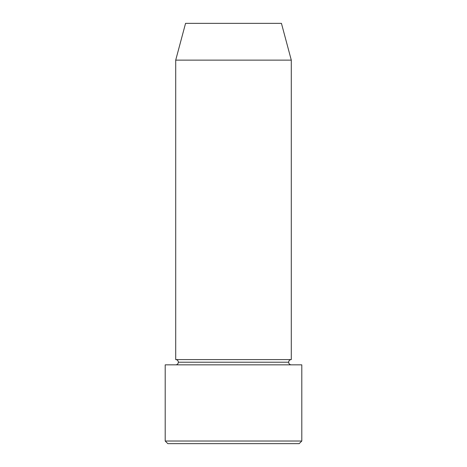<?xml version="1.0" encoding="UTF-8"?>
<svg xmlns="http://www.w3.org/2000/svg" width="467" height="467" viewBox="0 0 467 467"><rect width="100%" height="100%" fill="white"/><g stroke="black" fill="none" stroke-linecap="round" stroke-linejoin="round"><path stroke-width="0.7" d="M165.201 441.023L167.828 443.65L299.172 443.65L301.799 441.023L165.201 441.023L301.799 441.023L301.799 364.844L165.201 364.844L165.201 441.023L165.201 364.844L301.799 364.844L301.799 441.023L299.172 443.65L167.828 443.65L165.201 441.023M178.336 362.217A2.627 2.627 0 0 1 175.709 364.844A2.627 2.627 0 0 0 178.336 362.217A2.627 2.627 0 0 0 175.709 359.59A2.627 2.627 0 0 1 178.336 362.217L288.664 362.217A2.627 2.627 0 0 1 291.291 359.59L291.291 60.126L281.438 23.35L185.562 23.35L175.709 60.126L291.291 60.126L175.709 60.126L175.709 359.59L291.291 359.59A2.627 2.627 0 0 0 288.664 362.217L178.336 362.217M291.291 364.844A2.627 2.627 0 0 1 288.664 362.217A2.627 2.627 0 0 0 291.291 364.844M185.562 23.35L281.438 23.35L291.291 60.126L291.291 359.59L175.709 359.59L175.709 60.126L185.562 23.35"/></g></svg>
